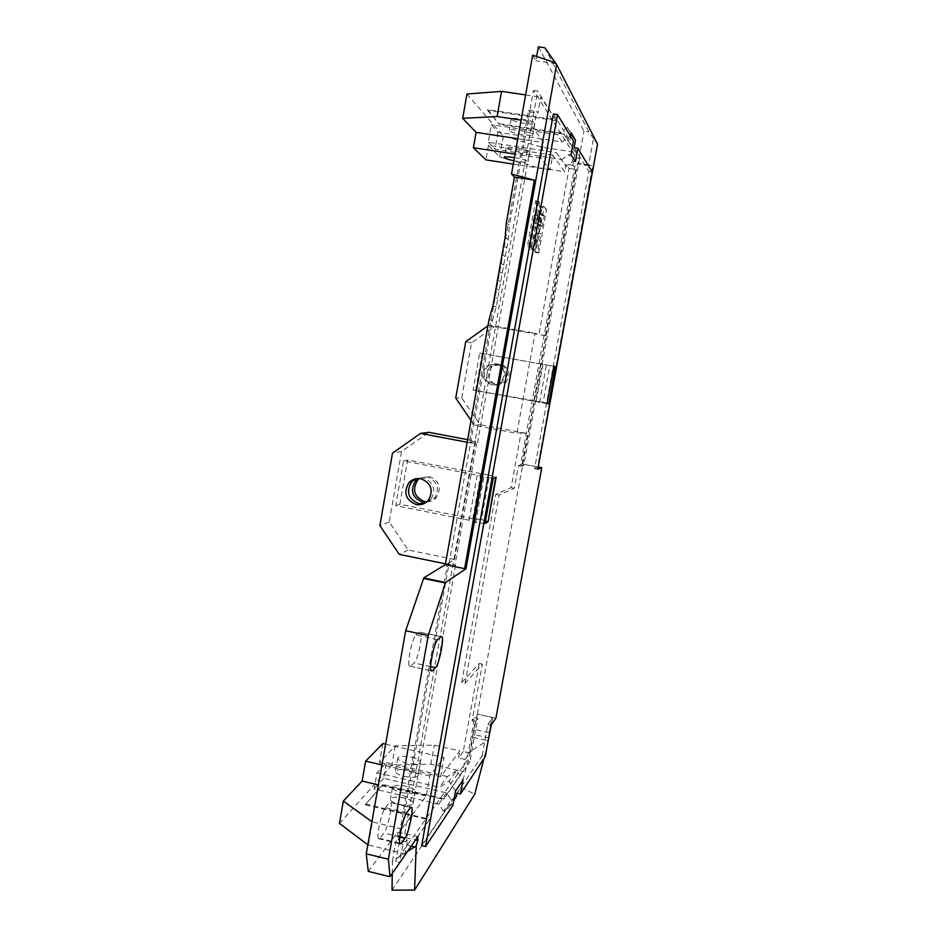 <?xml version="1.0" encoding="UTF-8"?>
<svg xmlns="http://www.w3.org/2000/svg" width="937" height="937" viewBox="0 0 937 937"><rect width="100%" height="100%" fill="white"/><g stroke="black" fill="none" stroke-linecap="round" stroke-linejoin="round"><path stroke-width="0.7" stroke-dasharray="4.68 3.51" d="M406.693 812.707L385.318 807.659C382.905 811.325 380.738 818.013 378.829 827.734C377.857 833.403 377.693 837.034 378.314 838.65L379.872 838.369L383.994 833.075C387.461 829.128 392.732 805.551 390.823 802.564L410.511 807.694M437.638 639.573L415.958 634.923C413.721 637.488 411.636 643.66 409.715 653.464C408.637 659.835 408.45 664.017 409.153 665.984L410.394 666.277L414.189 662.998C417.527 660.726 422.892 635.907 420.83 632.37L441.116 636.598M424.25 503.497L430.844 499.386C436.244 489.454 433.737 482.332 423.325 477.999L416.333 478.631M492.815 384.814C496.294 385.365 499.339 384.439 501.974 382.05C507.514 373.687 505.734 367.55 496.61 363.626L487.837 366.074C481.852 374.437 483.515 380.68 492.815 384.814M495.556 363.486C504.727 367.433 506.519 373.605 500.955 382.003C498.308 384.393 495.24 385.318 491.749 384.779C482.414 380.621 480.74 374.343 486.736 365.945L495.556 363.486M399.244 804.438C407.22 805.961 411.87 805.551 413.194 803.208C412.971 801.24 410.008 799.519 404.327 798.043C396.41 796.532 391.771 796.942 390.413 799.273C390.6 801.229 393.54 802.95 399.244 804.438M401.364 792.526C409.352 794.049 414.002 793.662 415.302 791.39C415.079 789.469 412.116 787.771 406.424 786.307C398.494 784.796 393.856 785.183 392.509 787.455C392.708 789.364 395.66 791.051 401.364 792.526M404.245 776.386C412.233 777.897 416.883 777.558 418.171 775.367C417.925 773.517 414.962 771.854 409.258 770.413C401.329 768.902 396.691 769.242 395.355 771.42C395.566 773.271 398.53 774.922 404.245 776.386M411.601 757.26C417.316 758.689 420.291 760.305 420.549 762.121C419.261 764.241 414.622 764.533 406.623 763.023C400.907 761.57 397.932 759.954 397.71 758.162C399.033 756.042 403.671 755.749 411.601 757.26M426.885 501.763C430.727 501.728 433.925 500.264 436.466 497.371C441.772 487.627 439.312 480.634 429.087 476.383L419.483 478.514M426.019 502.443L434.569 498.051C439.898 488.247 437.427 481.208 427.131 476.933L418.394 478.467M496.985 384.978L505.992 382.261C511.438 374.05 509.681 368.018 500.721 364.165L492.089 366.566C486.221 374.777 487.849 380.914 496.985 384.978M495.228 384.908L504.305 382.179C509.787 373.898 508.018 367.819 498.988 363.943L490.297 366.355C484.382 374.636 486.034 380.82 495.228 384.908M514.436 157.627L514.495 157.639C522.811 159.079 527.32 160.426 528.035 161.679C527.308 162.406 523.935 162.324 517.915 161.457L513.874 160.742M516.24 147.812C524.568 149.241 529.077 150.623 529.78 151.935C529.042 152.696 525.657 152.649 519.637 151.782C511.379 150.365 506.882 148.995 506.132 147.671C506.835 146.898 510.196 146.945 516.24 147.812M519.344 130.384C527.683 131.824 532.193 133.241 532.872 134.659C532.122 135.502 528.726 135.49 522.694 134.647C514.436 133.23 509.939 131.812 509.213 130.384C509.915 129.54 513.3 129.54 519.344 130.384M521.382 118.999C529.71 120.44 534.219 121.892 534.886 123.379C534.137 124.258 530.729 124.293 524.697 123.45C516.428 122.033 511.93 120.58 511.215 119.093C511.93 118.203 515.315 118.179 521.382 118.999M382.846 743.58L379.485 762.589L395.273 745.782L434.299 745.138L459.798 750.924L440.601 776.691L444.056 757.564L429.79 775.965L426.183 796.04L401.61 829.022L400.087 837.526L398.295 839.962L447.628 563.641L455.581 565.269L445.485 563.84M467.633 439.664L475.609 441.175L454.445 559.471L447.628 563.641M475.609 441.175L469.273 442.369L528.55 110.297L529.674 111.913L528.023 121.166L543.612 142.623L540.836 158.084L550.066 169.82L552.713 155.144L564.777 171.752L566.135 164.233L569.052 168.426L538.927 334.45L535.05 333.221L516.896 433.339L474.368 425.363L471.053 420.502M489.055 319.552L492.393 320.606L395.789 861.56L466.731 761.031L474.661 717.543L472.084 720.858L482.391 664.099L465.057 683.342L461.672 682.604L495.673 494.385L511.133 487.627L521.124 432.543L516.896 433.339M461.672 682.604L479.229 663.419L482.391 664.099M455.581 565.269L406.084 841.824L407.829 839.376L405.206 854.052L429.369 819.898L365.313 804.766L382.636 784.468L443.751 798.734L462.726 771.491L464.928 759.392L469.531 752.95L463.241 751.521L479.229 663.419M463.241 751.521L458.533 757.939L459.798 750.924M538.107 233.219L534.781 251.713L535.87 252.533L543.718 208.998L541.422 206.667C540.356 204.254 538.892 207.651 537.006 216.834C535.777 223.966 535.531 228.476 536.245 230.361L530.74 248.727L532.075 249.71L534.711 240.317C536.046 235.035 537.1 232.599 537.873 233.02L540.977 233.688L537.639 252.194L534.781 251.713M536.503 201.678L535.589 200.764L527.414 246.255L528.585 247.122L534.371 214.96L534.5 223.498L536.058 214.866L536.503 201.678L539.466 202.146L535.589 200.764M485.05 523.42L475.668 522.553L469.097 520.246L395.73 505.652L403.554 460.887L477.191 475.129L483.832 477.144L493.202 478.221M485.495 520.937L481.489 519.555L489.477 475.2L495.708 477.062M395.73 505.652L399.865 504.247L472.798 518.735L481.489 519.555M475.668 522.553L483.832 477.144M403.554 460.887L407.607 460.044L489.477 475.2M547.021 403.624L473.068 390.085L479.662 353.073L555.629 366.601M547.103 403.144L543.132 402.289L549.843 365.547M473.068 390.085L543.132 402.289M553.837 366.308L546.388 364.997L539.571 402.453M479.662 353.073L546.388 364.997M452.981 805.234L449.409 804.391L448.776 807.94L453.871 800.315M443.552 811.301L438.762 804.122L374.144 788.989L377.002 772.791L386.442 762.542L383.655 778.307L446.574 792.936L451.247 799.929L443.552 811.301L448.776 807.94M377.002 772.791L439.57 787.314L448.999 781.2L456.553 770.624L462.937 780.181M455.558 791.027L448.999 781.2M456.553 770.624L447.371 776.586L439.57 787.314M386.442 762.542L447.371 776.586M454.304 797.961L451.247 799.929M456.951 793.194L482.133 755.808L485.284 756.522M482.133 755.808L487.872 724.383L492.663 717.742L491.41 724.57M491.035 725.097L487.872 724.383M537.803 469.296L534.57 468.687L588.858 171.483L592.172 171.998M574.147 147.648L588.858 171.483M497.98 132.281L494.982 149.264L561.193 159.431L566.077 166.458L556.391 152.626L488.318 142.213L491.398 124.726L497.98 132.281L562.095 141.991L570.574 135.771M575.377 161.621L573.175 161.281L566.077 166.458M570.984 154.851L568.724 154.511L573.175 161.281M561.415 159.852L568.724 154.511M562.095 141.991L557.328 134.67L491.398 124.726M557.328 134.67L567.307 127.327L571.113 132.808M570.516 136.123L569.719 140.48L573.491 141.042M553.369 113.974L569.719 140.48M421.685 845.572L449.409 804.391M469.097 520.246L477.191 475.129M533.832 401.212L540.614 363.954M488.587 738.485L488.599 737.852L473.115 734.374L477.343 714.088L491.866 717.32L489.067 732.664L489.676 734.034M488.891 736.822L488.599 737.852M538.178 467.27L534.57 468.687M487.439 744.798L483.879 758.654M472.798 518.735L480.798 474.181M536.21 401.2L542.921 364.329M383.655 778.307L374.144 788.989M446.574 792.936L438.762 804.122M385.318 807.659L389.382 802.716M415.958 634.923L419.694 632.018M392.017 890.15L461.086 787.467L470.561 751.38L487.146 740.581L488.388 741.062M487.919 740.511L488.552 740.195M492.663 717.742L491.866 717.32M495.919 718.199L477.343 714.088M538.482 467.153L522.811 464.084L538.494 467.071M597.56 144.075L593.508 138.524L588.565 165.58L592.734 165.568L537.639 466.919M544.819 47.752L588.881 131.871L593.508 138.524M555.454 62.756L555.922 63.657L555.243 62.685M368.276 871.387L397.604 832.208L417.855 836.636M417.293 837.444L416.473 836.718M392.263 873.425L392.439 861.15L407.536 851.464M461.086 787.467L474.766 794.178M477.355 714.076L522.823 464.084M567.307 127.327L570.984 133.511M556.391 152.626L561.193 159.431M399.865 504.247L407.607 460.044M475.68 390.12L482.215 353.495M465.057 683.342L499.105 495.052L514.343 488.247L518.454 465.595L520.585 464.857L576.372 158.002L533.493 90.467L509.412 225.349L506.296 222.924M532.684 55.189L535.894 60.8L536.655 56.513M538.388 46.85L583.985 131.145L588.881 131.871M588.565 165.58L578.012 163.952L583.985 131.145M578.012 163.952L577.543 163.225L592.734 165.568M522.811 464.084L577.543 163.225M473.115 734.374L470.561 751.38M392.439 861.15L395.777 842.457L397.885 835.734L397.604 832.208M489.067 732.664L474.555 729.408M555.922 63.657L535.894 60.8M397.885 835.734L415.548 839.962M411.226 846.158L395.777 842.457M473.091 737.419L487.146 740.581M488.318 142.213L494.982 149.264M467.165 442.252L476.605 444.044L454.832 565.749M487.943 325.818L488.891 325.139L535.05 333.221M365.313 804.766L382.519 785.147L443.623 799.413L469.847 761.734L466.731 761.031M429.79 775.965L381.956 764.92M385.611 744.212L444.056 757.564M472.377 730.11L475.469 730.837L472.353 730.134M475.469 730.837L469.847 761.734M429.369 819.898L399.712 862.508L395.789 861.56M492.393 320.606L496.235 306.891L505.242 256.504L508.252 239.649L509.412 225.349M533.493 90.467L537.674 91.076L399.712 862.508M496.235 306.891L492.944 305.649M474.661 717.543L477.776 718.246L475.492 730.801M505.125 237.424L508.252 239.649M487.755 109.641L499.444 124.469L487.615 110.414L487.755 109.641L555.512 119.737L537.674 91.076M499.573 123.731L564.039 133.429L563.91 134.167L499.444 124.469M576.372 158.002L579.64 158.494L564.039 133.429M579.64 158.494L523.771 465.466L520.585 464.857M523.771 465.466L521.675 466.216L518.454 465.595M511.133 487.627L514.343 488.247M521.124 432.543L527.578 433.749L521.675 466.216M469.531 752.95L475.235 721.572L472.084 720.858M477.776 718.246L475.235 721.572M454.445 559.471L408.134 550.019L389.242 521.991L401.551 451.54L428.853 432.32M401.551 451.54L392.486 453.157M389.242 521.991L379.883 525.552M408.134 550.019L399.279 554.376M555.512 119.737L540.754 97.108L537.885 113.131L536.807 111.515L477.308 443.892L476.605 444.044M469.273 442.369L477.308 443.892M461.742 397.92L471.534 342.848L494.197 326.673L545.838 335.715L528.023 433.655L479.967 424.66L461.742 397.92L455.733 398.026M488.891 325.139L494.197 326.673M471.534 342.848L465.724 341.677M479.967 424.66L474.368 425.363M545.838 335.715L538.927 334.45M382.636 784.468L382.519 785.147M365.43 804.051L429.497 819.184M443.751 798.734L443.623 799.413M395.273 745.782L391.83 765.189L430.868 764.182L462.726 771.491M339.44 823.436L391.83 765.189M426.183 796.04L378.431 784.89M440.601 776.691L379.485 762.589M497.734 298.516L494.467 297.158M503.591 245.986L506.741 248.082M555.372 120.522L487.615 110.414M545.428 335.587L575.646 169.445L572.847 165.275L575.213 152.274L563.91 134.167M495.673 494.385L499.105 495.052M540.836 158.084L515.057 154.113M513.277 164.116L550.066 169.82M406.084 841.824L398.295 839.962M528.55 110.297L536.807 111.515M529.674 111.913L537.885 113.131M525.61 94.895L540.754 97.108M528.023 121.166L521.113 120.123M466.942 94.016L503.368 136.158L541.727 147.168L575.213 152.274M401.61 829.022L371.919 821.714M464.928 759.392L458.533 757.939M569.052 168.426L575.646 169.445M572.847 165.275L566.135 164.233M552.713 155.144L488.47 145.294L499.679 157.018L538.049 167.606L564.777 171.752M488.47 145.294L485.905 159.864M517.81 138.699L543.612 142.623M400.087 837.526L407.829 839.376M405.206 854.052L367.843 844.799M430.868 764.182L434.299 745.138M368.323 845.162L372.411 822.065M499.234 290.13L495.978 288.643M502.068 254.536L505.242 256.504M538.049 167.606L541.727 147.168M499.679 157.018L503.368 136.158M500.733 281.732L497.5 280.128M500.545 263.074L503.731 264.925M502.232 273.335L499.023 271.613M537.639 252.194L538.716 253.002L535.87 252.533M538.716 253.002L546.576 209.455L543.718 208.998M546.576 209.455L544.315 207.124C543.273 204.723 541.809 208.119 539.923 217.302L537.006 216.834M539.923 217.302C538.705 224.435 538.435 228.944 539.138 230.83L536.245 230.361M539.138 230.83L535.964 240.938L533.048 240.458M535.964 240.938L533.668 249.207L530.74 248.727M533.668 249.207L534.968 250.191L532.075 249.71M534.968 250.191L537.604 240.786L534.711 240.317M537.604 240.786C538.939 235.503 539.981 233.067 540.743 233.477L540.977 233.688M543.331 214.831L544.221 215.709L542.3 226.391L540.567 224.447L540.942 218.719L542.464 214.151L543.331 214.831L540.45 214.374L541.352 215.252L539.431 225.922L537.674 223.978L538.037 218.251L539.56 213.683L540.45 214.374M544.221 215.709L541.352 215.252M542.3 226.391L539.431 225.922M542.464 214.151L539.56 213.683M540.942 218.719L538.037 218.251M538.576 201.232L530.377 246.736L527.414 246.255M530.377 246.736L531.537 247.614L528.585 247.122M531.537 247.614L537.334 215.428L534.371 214.96M537.334 215.428L537.44 223.978L534.5 223.498M537.44 223.978L538.998 215.334L536.058 214.866M538.998 215.334L539.466 202.146M399.56 843.101L379.872 838.369M430.891 670.751L410.394 666.277M399.794 836.858L383.994 833.075M430.563 666.57L414.189 662.998M544.315 207.124L541.422 206.667M540.743 233.477L537.873 233.02M541.445 225.606L538.564 225.149M378.314 838.65L399.748 843.792M409.153 665.984L430.879 670.728M428.361 500.276L430.844 499.386M500.955 382.003L501.974 382.05M415.302 791.39L413.194 803.208M420.549 762.121L418.171 775.367M434.569 498.051L436.466 497.371M504.305 382.179L505.992 382.261M529.78 151.935L528.035 161.679M534.886 123.379L532.872 134.659M390.823 802.564L410.886 807.284M420.83 632.37L441.022 636.68M486.736 365.945L487.837 366.074M392.509 787.455L390.413 799.273M397.71 758.162L395.355 771.42M490.297 366.355L492.089 366.566M506.132 147.671L504.411 157.416M511.215 119.093L509.213 130.384M537.674 223.978L540.567 224.447"/><path stroke-width="1.41" d="M400.404 832.888C399.42 838.568 399.209 842.199 399.748 843.792L401.188 843.487L405.065 838.123C408.321 834.106 413.545 810.458 411.835 807.507L410.511 807.694L406.693 812.707C404.409 816.408 402.313 823.143 400.404 832.888M431.594 658.207C430.505 664.591 430.259 668.76 430.879 670.728L432.027 670.997L435.564 667.659C438.668 665.317 443.997 640.428 442.159 636.926L441.116 636.598L437.638 639.573C435.529 642.161 433.515 648.381 431.594 658.207M416.333 478.631L411.636 481.876C405.826 491.831 408.216 499.081 418.804 503.626L424.25 503.497M420.783 478.702C431.278 483.07 433.808 490.262 428.361 500.276C425.082 503.907 421.041 505.324 416.227 504.539C405.557 499.96 403.144 492.651 409 482.614C412.245 479.264 416.169 477.952 420.783 478.702M419.483 478.514L417.621 480.201C411.917 489.969 414.259 497.078 424.648 501.529L426.885 501.763M418.394 478.467L415.595 480.763C409.856 490.601 412.21 497.758 422.669 502.232L426.019 502.443M488.107 521.78L496.165 477.144L493.202 478.221L485.05 523.42L488.107 521.78L495.661 477.331M548.883 403.519L555.629 366.601L553.837 366.308L547.021 403.624L548.883 403.519L555.254 366.543M462.937 780.181L455.558 791.027L452.981 805.234L425.597 846.509L557.515 114.595L573.491 141.042L570.984 154.851L575.377 161.621L577.813 148.21L592.172 171.998L537.803 469.296L541.773 467.704L495.919 718.199L491.035 725.097L485.284 756.522L460.43 794.002L462.937 780.181M487.65 521.686L485.495 520.937M548.508 403.449L547.103 403.144M460.43 794.002L456.951 793.194L456.331 796.649L454.304 797.961M570.574 135.771L571.793 134.881L575.505 140.199L574.147 147.648L577.813 148.21M575.505 140.199L571.113 132.808L570.516 136.123M557.515 114.595L553.369 113.974L421.685 845.572L425.597 846.509M487.439 744.798L488.587 738.485M491.41 724.57L488.891 736.822M453.871 800.315L456.331 796.649M415.548 839.962L417.808 840.501L417.855 836.636L389.991 876.692L388.398 859.206L428.232 635.544L445.567 582.498L465.982 568.747L556.59 64.454L597.56 144.075L538.178 467.27M417.808 840.501L416.215 845.748L414.564 846.954L411.226 846.158M483.879 758.654L474.766 794.178L414.587 890.103L416.215 845.748M538.494 467.071L541.773 467.704M555.243 62.685L544.819 47.752L538.388 46.85L536.655 56.513M556.59 64.454L555.454 62.756L532.684 55.189L511.508 174.036L534.371 180.185L464.611 568.654L445.321 564.695L489.055 319.552L492.944 305.649L505.125 237.424L506.296 222.924L514.472 177.07L511.508 174.036M465.982 568.747L464.611 568.654M445.567 582.498L423.594 577.942L445.321 564.695M428.232 635.544L405.674 630.718L423.618 578.492L445.579 583.048M388.398 859.206L366.238 853.83L405.674 630.718M366.238 853.83L368.276 871.387L389.991 876.692M415.946 847.282L414.693 846.919M407.536 851.464L414.564 846.954M414.587 890.103L392.017 890.15L392.263 873.425M570.984 133.511L571.793 134.881M514.472 177.07L534.371 180.185M445.485 563.84L399.279 554.376L379.883 525.552L392.486 453.157L420.526 433.409L467.165 442.252M471.053 420.502L455.733 398.026L465.724 341.677L487.943 325.818M381.956 764.92L365.629 761.149L382.846 743.58L385.611 744.212M513.874 160.742C507.795 159.442 504.633 158.33 504.411 157.416C505.09 156.702 508.428 156.772 514.436 157.627M420.526 433.409L428.853 432.32L467.633 439.664M367.843 844.799L339.44 823.436L343.352 801.065L362.127 781.083L365.629 761.149M378.431 784.89L362.127 781.083M515.057 154.113L473.408 147.706L485.905 159.864L513.277 164.116M521.113 120.123L497.114 116.539L501.564 91.369L525.61 94.895M501.564 91.369L466.942 94.016L462.691 118.331L476.101 132.363L517.81 138.699M371.919 821.714L343.352 801.065M473.408 147.706L476.101 132.363M497.114 116.539L462.691 118.331M401.188 843.487L399.56 843.101M432.027 670.997L430.891 670.751M405.065 838.123L399.794 836.858M435.564 667.659L430.563 666.57M410.886 807.284L411.835 807.507M441.022 636.68L442.159 636.926M409 482.614L411.636 481.876M415.595 480.763L417.621 480.201"/></g></svg>

